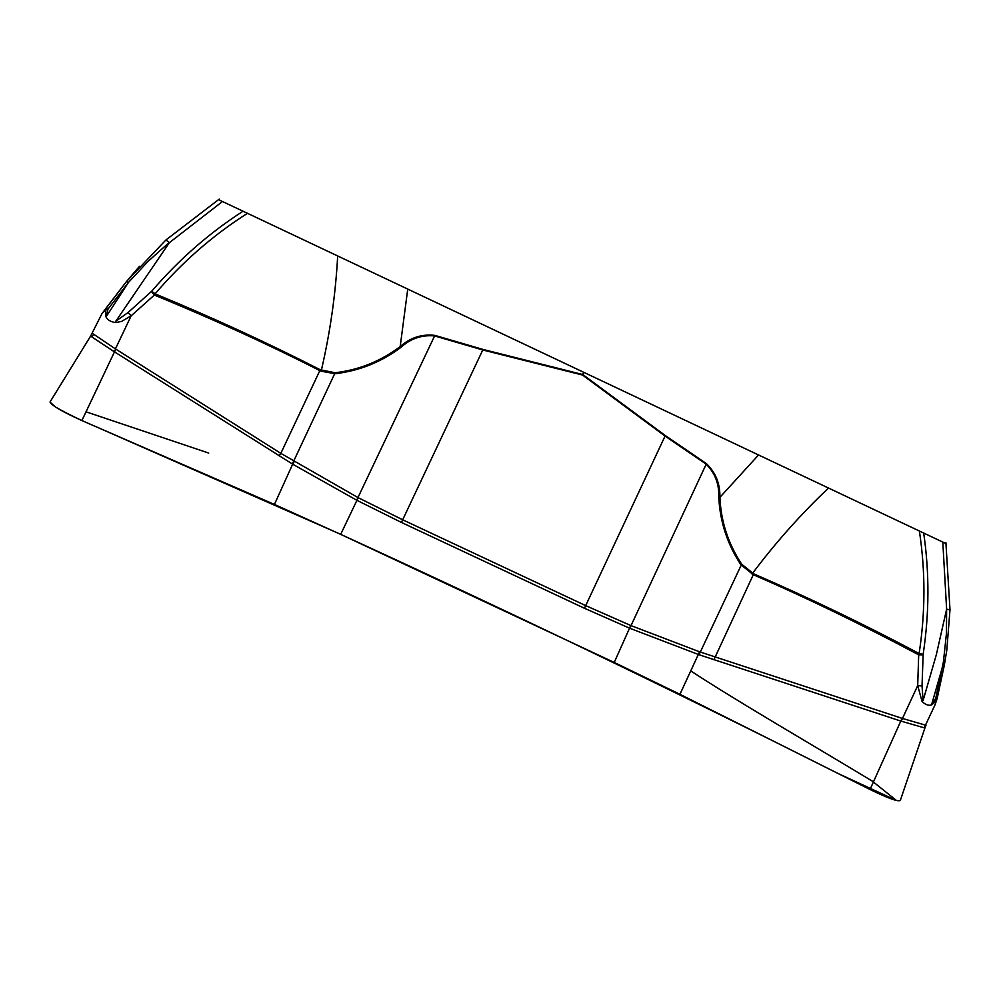 <?xml version="1.0" encoding="UTF-8"?>
<svg xmlns="http://www.w3.org/2000/svg" width="1000" height="1000" viewBox="0 0 1000 1000"><rect width="100%" height="100%" fill="white"/><g stroke="black" fill="none" stroke-linecap="round" stroke-linejoin="round"><path stroke-width="1.5" d="M218.475 199.625L247.488 213.312C213.225 235.037 182.413 261.875 155.075 293.85L154.362 295.038C213.25 319.225 268.412 344.425 319.825 370.625L280.825 453.35L358.075 497.625L402.675 519.788L585.675 605.612L630.75 625.513L699.562 651.8L902.463 718.462L917.7 685.6L922.062 701.462C925.537 704.887 928.825 705.987 931.938 704.775L936.35 700.188L934.825 705.275L924.225 727.825L925 727.763L900.325 800.413C898.175 801.925 888.075 798.288 870.013 789.5L679.938 694.3L614.225 662.45L340.675 534.362L274.438 504.438L81.888 420.562C62.475 411.8 51.85 405.625 50 402.025L55.263 406.875C66.537 413.4 80.162 420.025 96.137 426.775L338.512 533.362M925.3 725.088L902.463 718.462L901.2 721.2L699.05 654.737L629.788 628.275L584.45 608.263L401.425 522.438L356.7 500.213L292.65 464.175L294.25 461.675M279.2 455.85L280.825 453.35L115.787 349.125L113.963 351.538L292.65 464.175L274.438 504.438M247.488 213.312L946.025 543.612M923.675 533.013C929.5 573 929.325 613.438 923.15 654.325L922.025 685.987L923.1 700.5L936.3 654.825L946.625 609.2L942.8 542.075M942.775 665.962L931.95 703.4L935.688 698.525L943.413 661.938L946.438 633.6L946.625 609.2L949.987 609.812L946.812 650.125L944.125 666.287L942.775 665.962M713.913 659.75L753.3 574.7L740.85 564.712C727.362 544.15 720 521.725 718.787 497.425C719.312 484.175 715.1 473.075 706.125 464.137L664.963 436L582.525 375.037L482.887 350L434.675 335.95C421.987 334.688 410.712 338.512 400.838 347.425C381.287 362.05 359.412 370.812 335.225 373.725L320.913 371.175L319.825 370.625L320.262 369.775C267.413 342.788 212.35 317.475 155.075 293.85L151.75 291.175C178.875 259.575 209.312 232.925 243.062 211.225M583.875 372.413L582.85 374.6L665.3 435.55L706.438 463.638C715.725 472.612 720.212 483.85 719.887 497.362C720.962 521.5 728.225 543.775 741.663 564.175L753.662 573.825C808.975 597.775 864.125 624.338 919.125 653.525C925.438 612.238 925.525 571.388 919.375 530.975M923.125 654.825L918.688 654.825L919.125 653.525L923.15 654.325M758.525 455L719.887 497.362L718.787 497.425M741.663 564.175L699.05 654.737M583.675 372.325L582.663 374.513L483.025 349.438L434.862 335.387C421.938 333.9 410.387 337.612 400.188 346.525C380.85 361.163 359.162 369.9 335.138 372.75L320.262 369.775M699.562 651.8L679.938 694.3M902.05 718.312L870.013 789.5M950 609.862L945.9 542.587M944.087 666.287L937.075 698.812L935.688 698.525L936.35 700.188L937.025 698.9M931.938 704.775L931.95 703.4M922.062 701.462L923.1 700.5M753.662 573.825L753.3 574.7C807.075 598.038 862.2 624.75 918.688 654.825L917.7 685.6L922.025 685.987M92.163 333.237L115.412 348.9L131.188 315.775L121.688 321.375L115.862 322.562C110.725 321.962 107.362 319.938 105.775 316.475L105.812 309.738L102.413 313.062L126.562 281.438L102.137 313.488M222.475 201.513L166.225 245.125L147.938 261.512L128.338 282.575L107.85 309.325L106.925 315.6L128.338 282.575L126.587 281.45L139.488 266.3M407.738 289.15L400.188 346.525L400.838 347.425M335.138 372.75L292.337 463.975M115.787 349.125L81.888 420.562M219.275 199.088L165.925 239.988L169.425 242.6L115.887 321.1L128 312.6L151.75 291.175M106 308.288L107.85 309.325L105.812 309.738L106.1 308.113L126.562 281.438L165.75 240.15M128 312.6L131.188 315.775L154.362 295.038L151.387 291.525M115.862 322.562L115.887 321.1M105.775 316.475L106.925 315.6M208.725 453.075L85.975 411.8M358.2 497.688L340.675 534.362C484.712 600.312 629.338 669.425 774.55 741.688L838.1 773.512L896.513 800.525L872.2 781.062C805.45 740.775 737.688 701.6 690.938 671.038M925 727.763L926.025 725.088M924.225 727.825L901.4 721.237M614.225 662.45L630.75 625.513M93.488 334.45L92.05 337.062L113.963 351.538M92.05 337.062L90.775 335.838M828.512 488.062C801 514.087 775.675 542.5 752.525 573.337L752.163 574.2M401.425 522.438L483.025 349.438M584.45 608.263L665.3 435.55M629.788 628.275L706.438 463.638M337.675 256C335.6 294.35 330.163 332.463 321.337 370.337L320.913 371.175M356.7 500.213L434.862 335.387M101.938 313.675L90.712 335.938L50 402.025M934.987 704.912L937.062 698.863M106 308.275L102.413 313.062"/></g></svg>
